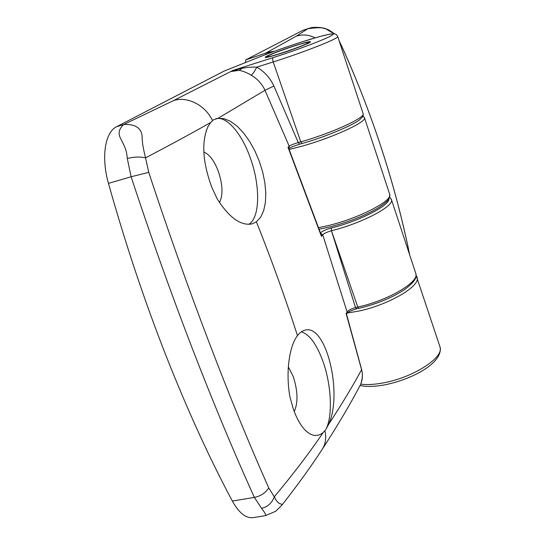 <?xml version="1.0" encoding="UTF-8"?>
<svg xmlns="http://www.w3.org/2000/svg" width="545" height="545" viewBox="0 0 545 545"><rect width="100%" height="100%" fill="white"/><g stroke="black" fill="none" stroke-linecap="round" stroke-linejoin="round"><path stroke-width="0.82" d="M315.119 37.85C308.988 34.744 302.727 34.178 296.344 36.154L266.989 52.422L274.482 51.264M245.407 62.566L245.781 59.889L265.592 53.158L265.831 54.473M266.989 52.422L265.592 53.158L273.317 51.686M334.044 33.715L327.184 29.709C325.242 27.461 318.771 27.141 307.775 28.756L308.627 28.429M296.344 36.154L307.775 28.756L302.897 30.336L308.49 28.469C309.962 28.326 310.759 26.732 320.964 27.611C327.545 29.321 327.981 28.919 334.283 33.742M338.997 40.439L342.219 47.197L339.119 40.807M245.781 59.889L302.897 30.336M409.629 254.76L408.164 247.519C393.51 178.992 371.533 112.27 342.246 47.361M288.325 366.914L293.23 376.52C297.863 390.949 298.204 402.619 294.245 411.536M301.378 331.816C309.431 334.398 316.577 344.113 322.81 360.967C331.476 384.654 333.05 416.646 325.617 429.93L328.54 424.473C341.892 404.131 352.901 385.853 361.58 369.653L361.601 369.456C362.854 374.722 362.582 379.593 360.783 384.075C362.561 378.394 362.827 373.584 361.58 369.653L346.109 313.538L347.111 311.972C348.33 310.289 351.137 308.817 355.538 307.564L357.779 307.06C387.352 300.765 418.717 282.46 415.937 273.903L415.542 272.704M261.573 508.335C267.677 506.877 271.914 503.042 274.292 496.822C278.584 506.053 282.14 503.049 282.072 504.922L275.688 511.285L265.388 515.679C266.457 515.509 265.183 513.063 261.573 508.335L254.379 497.408C260.626 496.134 265.415 492.98 268.767 487.952L274.292 496.822C293.878 473.271 310.18 451.832 323.185 432.498L325.617 429.93M323.185 432.498C318.559 436.388 313.511 436.436 308.048 432.641C302.114 428.193 297.093 419.991 293.006 408.035L289.94 396.815C285.539 372.841 289.177 346.13 297.475 335.666C299.818 332.6 302.386 330.754 305.18 330.127C326.305 323.955 343.078 393.981 328.54 424.473M359.373 386.766L360.783 384.075C350.932 403.082 338.302 424.48 322.906 448.262L321.284 450.742M346.491 314.015L346.109 313.538M356.73 308.695L355.538 307.564L331.435 230.733C326.407 232.306 323.512 233.662 322.742 234.8L320.61 233.192M320.474 232.79C322.865 230.91 326.475 229.309 331.305 227.987L331.312 227.987C359.312 221.127 390.05 205.302 388.878 198.864M346.838 313.607L347.111 311.972L322.742 234.8L321.441 236.353L321.196 234.875M288.612 148.07L287.992 147.252L289.218 146.237C290.689 145.113 293.707 143.894 298.272 142.579L300.786 141.864C330.815 133.443 364.578 118.108 363.208 113.898L363.011 113.305M321.441 236.353L287.992 147.252M299.648 144.153L298.272 142.579L273.89 86.001C270.102 77.846 264.386 71.559 256.736 67.151C253.221 66.906 248.411 67.253 242.293 68.2L232.742 70.475L273.127 57.62C297.052 50.024 325.052 39.41 331.387 35.616C338.091 31.699 323.423 34.989 301.358 42.081C285.716 47.129 271.485 52.191 258.677 57.273L224.567 70.911M324.915 430.775C326.366 437.254 325.699 443.085 322.906 448.262C311.679 465.621 298.067 484.512 282.072 504.922L281.458 505.692M302.155 143.437L299.539 144.207C294.137 145.91 290.567 147.368 288.823 148.581L289.218 146.237L264.979 90.293L218.007 118.292L224.097 118.667L230.562 121.358L237.143 126.208L243.547 132.939L249.515 141.244L254.835 150.802L259.263 161.17L262.663 171.975L264.87 182.766L265.797 193.107L265.395 202.556L263.651 210.745L260.633 217.244L256.395 221.801L251.974 223.9C240.815 226.012 229.234 217.693 217.21 198.932L211.862 187.412C202.685 162.437 201.337 142.299 207.809 126.992L210.683 122.482C192.923 132.612 171.219 144.405 145.556 157.852L148.744 172.343L131.107 176.784L108.462 183.372C125.316 243.397 144.425 300.656 165.789 355.142C187.18 409.404 209.362 458.038 232.34 501.046C238.983 512.947 245.89 518.479 253.084 517.627L265.395 515.679M232.34 501.046L254.379 497.408C234.582 453.876 213.981 404.465 192.583 349.188C171.185 293.605 150.692 236.135 131.107 176.784L127.319 158.513C133.886 156.824 139.963 156.606 145.556 157.852C143.172 148.506 142.034 141.489 142.143 136.802C141.945 133.041 140.474 123.633 123.749 124.498L173.548 100.573L230.664 71.572L239.194 70.346L232.742 70.475L230.664 71.572M215.725 118.824C226.454 115.451 241.81 133.614 250.278 157.866C260.469 185.613 260.176 217.939 248.731 224.342M218.007 118.292L213.347 119.886L210.683 122.482M203.83 152.048C209.416 154.317 214.24 160.72 218.293 171.253C222.776 184.735 223.178 195.171 219.478 202.556M273.89 86.001L264.979 90.293C262.234 84.107 257.642 79.066 251.197 75.162C246.831 72.614 242.825 71.013 239.194 70.346L242.293 68.2M251.197 75.162C252.894 73.902 254.74 71.238 256.736 67.151L273.209 61.932C272.514 59.671 272.486 58.233 273.127 57.62M148.744 172.343C187.569 290.226 230.555 402.046 268.767 487.952M127.319 158.513C126.46 148.751 124.137 145.862 120.888 139.023C117.829 133.818 118.783 128.974 123.749 124.498L116.61 126.719C105.049 132.067 100.975 157.403 108.462 183.372M224.165 71.068L116.61 126.719M269.782 56.442L266.989 56.653C266.634 55.399 295.751 44.908 305.513 42.755L308.681 42.462C309.356 43.607 279.026 54.52 269.782 56.442M364.36 117.393L364.557 117.999C365.968 122.325 332.266 137.742 302.25 146.108L289.17 149.453M318.682 227.674L329.562 225.276C359.366 217.946 391.909 201.078 389.811 194.633L389.518 193.727M416.809 276.533L417.197 277.732C420.011 286.384 388.701 304.757 359.141 311.004L347.301 313.048M360.756 384.143C367.078 384.988 374.796 384.532 383.898 382.781C413.246 377.406 443.548 357.833 440.156 347.397L439.672 345.925M358.971 308.197L356.532 308.865C351.069 310.534 347.887 312.04 346.988 313.368L346.518 314.111M391.256 199.007L415.937 273.903C416.087 277.419 416.843 280.014 405.085 289.218C392.523 297.584 377.086 303.96 358.767 308.361L357.779 307.06L331.442 230.733L331.305 227.987M389.689 197.086L391.555 199.92C393.694 206.501 361.233 223.47 331.442 230.733L331.312 227.987M302.053 143.492L300.786 141.864L273.209 61.932C303.449 52.436 338.397 38.641 337.75 36.638L363.208 113.898C362.779 115.717 364.659 115.288 359.652 119.716C354.897 124.151 325.712 137.04 302.053 143.492M256.395 221.801C271.778 260.387 285.471 298.34 297.475 335.666M173.548 100.573C187.378 95.995 205.295 105.117 212.509 120.581M294.831 45.678C307.36 41.761 312.34 40.705 309.771 42.517C304.226 45.31 294.47 48.989 280.512 53.553C267.69 57.525 262.922 58.485 266.198 56.442C272.044 53.594 281.588 50.011 294.831 45.678M337.655 36.358L336.442 34.662L334.834 33.858L330.284 34.015L319.479 36.61L301.426 42.054C285.709 47.122 271.41 52.218 258.507 57.327L224.377 70.979M363.038 115.887L364.557 117.999L389.811 194.633L389.001 198.659C387.992 200.819 384.034 204.109 377.12 208.537C364.108 215.895 348.63 221.965 330.686 226.734L319.22 229.213M416.08 275.3L440.156 347.397C442.669 363.093 412.381 379.211 385.363 384.729C375.239 386.678 366.819 386.936 360.102 385.519M342.219 47.197C371.629 112.522 393.619 179.285 408.178 247.498L409.663 254.876M305.35 430.325L308.048 432.641M361.607 369.449L346.457 313.9M288.537 147.893L321.298 235.167M309.689 42.524C310.677 42.537 292.951 49.793 280.559 53.533C266.403 58.008 265.272 57.477 265.906 57.429L266.314 57.463M206.078 131.304L207.809 126.992M267.207 57.279L267.03 56.762"/></g></svg>
